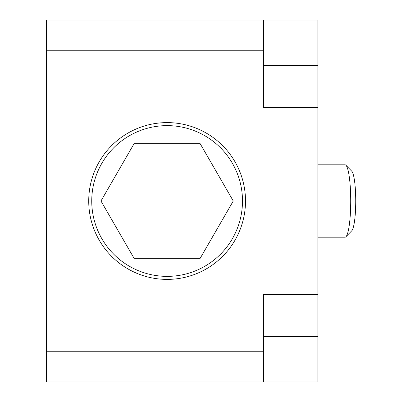 <?xml version="1.0" encoding="UTF-8"?>
<svg xmlns="http://www.w3.org/2000/svg" width="402" height="402" viewBox="0 0 402 402"><rect width="100%" height="100%" fill="white"/><g stroke="black" fill="none" stroke-linecap="round" stroke-linejoin="round"><path stroke-width="0.6" d="M317.866 237.18L345.067 237.18A36.18 5.658 -90 0 0 345.961 236.723L351.77 230.768A30.15 4.718 -90 0 0 355.484 191.181A30.15 4.718 -90 0 0 351.77 171.232L345.961 165.277A36.18 5.658 -90 0 0 345.067 164.82L317.866 164.82M345.961 236.723A36.18 5.658 -90 0 0 350.418 189.216A36.18 5.658 -90 0 0 345.961 165.277M88.726 201A78.39 78.39 0 0 0 167.116 279.39A78.39 78.39 0 0 0 245.506 201A78.39 78.39 0 0 0 167.116 122.61A78.39 78.39 0 0 0 88.726 201A78.39 78.39 0 0 1 206.311 133.112M263.596 50.25L263.596 107.535L317.866 107.535L317.866 20.1L263.596 20.1L263.596 50.25L46.516 50.25L46.516 20.1L263.596 20.1M317.866 294.465L263.596 294.465L263.596 381.9L317.866 381.9L317.866 107.535M263.596 381.9L46.516 381.9L46.516 351.75L263.596 351.75M46.516 50.25L46.516 351.75M245.506 201A78.39 78.39 0 0 1 127.921 268.888M232.396 238.687A75.375 75.375 0 0 0 204.804 135.725A75.375 75.375 0 0 0 101.842 163.312A75.375 75.375 0 0 0 129.429 266.275A75.375 75.375 0 0 0 232.396 238.687M134.047 143.715L100.972 201L134.047 258.285L200.191 258.285L233.266 201L200.191 143.715L134.047 143.715M263.596 65.325L317.866 65.325M263.596 336.675L317.866 336.675"/></g></svg>
